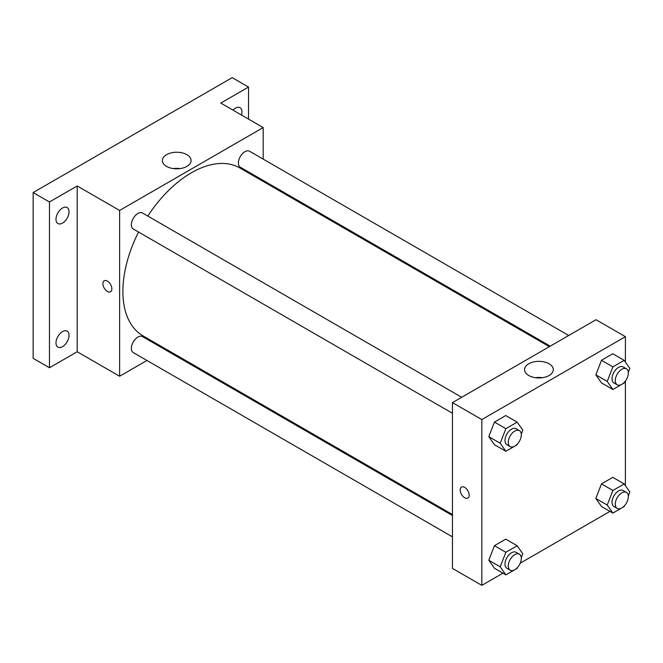 <?xml version="1.0" encoding="UTF-8"?>
<svg xmlns="http://www.w3.org/2000/svg" width="663" height="663" viewBox="0 0 663 663"><rect width="100%" height="100%" fill="white"/><g stroke="black" fill="none" stroke-linecap="round" stroke-linejoin="round"><path stroke-width="0.99" d="M146.937 360.473L119.622 376.244L77.198 351.755L49.468 367.766L33.15 358.343L33.15 192.56L232.199 77.637L248.517 87.06L248.517 119.083M166.289 349.302L165.402 349.815M62.521 346.666A9.232 5.329 -60 0 1 57.905 347.122A9.232 5.329 -60 0 1 56.488 339.729A9.232 5.329 -60 0 1 62.521 331.591A9.232 5.329 -60 0 1 67.129 331.135A9.232 5.329 -60 0 1 68.546 338.536A9.232 5.329 -60 0 1 62.521 346.666M62.521 223.083A9.232 5.329 -60 0 1 57.905 223.539A9.232 5.329 -60 0 1 56.488 216.138A9.232 5.329 -60 0 1 62.521 208.008A9.232 5.329 -60 0 1 67.129 207.552A9.232 5.329 -60 0 1 68.546 214.945A9.232 5.329 -60 0 1 62.521 223.083M77.198 351.755L77.198 185.963L49.468 201.983L33.15 192.56M49.468 367.766L49.468 201.983M119.622 376.244L119.622 210.453L77.198 185.963M119.622 210.453L263.194 127.561L220.779 103.072L248.517 87.06M166.562 166.396A14.371 8.296 180 0 1 162.36 160.529A14.371 8.296 180 0 1 176.723 152.241A14.371 8.296 180 0 1 191.093 160.529A14.371 8.296 180 0 1 182.226 168.195A14.371 8.296 180 0 1 166.562 166.396M233.003 110.133A9.232 5.329 -60 0 1 235.464 108.16A9.232 5.329 -60 0 1 240.072 107.704A9.232 5.329 -60 0 1 241.506 115.039M138.559 232.05A96.906 55.949 120 0 0 122.887 291.463A96.906 55.949 120 0 0 142.959 335.826L452.456 514.521M549.362 346.666L239.865 167.979A96.906 55.949 120 0 0 147.791 216.063M263.194 127.561L263.194 159.103M263.194 180.419L263.194 181.447M568.713 335.495L249.537 151.222A9.232 5.329 120 0 0 242.426 153.692A9.232 5.329 120 0 0 238.398 162.982A9.232 5.329 120 0 0 240.313 167.209L550.257 346.152M452.456 515.549L142.512 336.605A9.232 5.329 120 0 0 135.401 339.075A9.232 5.329 120 0 0 131.365 348.365A9.232 5.329 120 0 0 133.28 352.583L452.456 536.864M452.456 413.273L133.28 229A9.232 5.329 -60 0 1 133.28 218.342A9.232 5.329 -60 0 1 142.512 213.014L461.688 397.286M111.873 288.877A6.348 3.663 60 0 1 110.555 291.778A6.348 3.663 60 0 1 104.215 288.115A6.348 3.663 60 0 1 104.215 280.789A6.348 3.663 60 0 1 109.105 282.488A6.348 3.663 60 0 1 111.873 288.877M110.564 291.778A6.348 3.663 60 0 1 104.215 288.115A6.348 3.663 60 0 1 104.215 280.789M173.242 168.584A14.371 8.296 180 0 1 180.203 168.584M502.927 573.172L481.827 585.363L452.456 568.406L452.456 402.615L596.029 319.723L625.4 336.68L625.4 362.064M609.96 511.38L520.231 563.185M601.474 382.899L595.822 374.852L601.474 360.291L612.778 353.76L601.474 360.291L595.822 374.852L601.474 382.899L612.894 389.488L607.242 381.449L612.894 366.879L624.198 360.357L629.85 368.396L628.309 372.374M494.449 568.274L488.797 560.235L494.449 545.666L505.745 539.143L494.449 545.666L488.797 560.235L494.449 568.274L505.869 574.871L500.217 566.832L505.869 552.262L517.173 545.74L522.817 553.779L521.275 557.749M625.4 381.026L625.4 485.656M481.827 585.363L481.827 419.571L625.4 336.68M601.474 506.482L595.822 498.443L601.474 483.874L612.778 477.352L601.474 483.874L595.822 498.443L601.474 506.482L612.894 513.079L607.242 505.04L612.894 490.471L624.198 483.94L629.85 491.987L628.309 495.957M494.449 444.691L488.797 436.652L494.449 422.082L505.745 415.552L494.449 422.082L488.797 436.652L494.449 444.691L505.869 451.279L500.217 443.24L505.869 428.679L517.173 422.149L522.817 430.188L521.275 434.166M481.827 419.571L452.456 402.615M528.767 375.515A14.371 8.296 180 0 1 524.557 369.647A14.371 8.296 180 0 1 538.928 361.352A14.371 8.296 180 0 1 553.298 369.647A14.371 8.296 180 0 1 544.422 377.313A14.371 8.296 180 0 1 528.767 375.515M469.18 495.162A6.348 3.663 60 0 1 467.863 498.07A6.348 3.663 60 0 1 461.514 494.407A6.348 3.663 60 0 1 461.514 487.081A6.348 3.663 60 0 1 466.404 488.78A6.348 3.663 60 0 1 469.18 495.162M467.863 498.07A6.348 3.663 60 0 1 461.523 494.407A6.348 3.663 60 0 1 461.523 487.081M535.447 377.695A14.371 8.296 180 0 1 542.409 377.695M517.513 443.862L517.173 444.757L505.869 451.279M519.394 430.61L516.129 428.721A9.232 5.329 120 0 0 509.018 431.199A9.232 5.329 120 0 0 504.991 440.481A9.232 5.329 120 0 0 506.905 444.707L510.162 446.597A9.232 5.329 120 0 0 519.394 441.268A9.232 5.329 120 0 0 519.394 430.61A9.232 5.329 120 0 0 512.284 433.08A9.232 5.329 120 0 0 508.256 442.37A9.232 5.329 120 0 0 510.162 446.597M500.217 443.24L488.797 436.652M505.869 428.679L494.449 422.082M517.173 422.149L505.745 415.552M624.546 382.07L624.198 382.965L612.894 389.488M626.427 368.819L623.162 366.929A9.232 5.329 120 0 0 616.051 369.407A9.232 5.329 120 0 0 612.024 378.689A9.232 5.329 120 0 0 613.93 382.916L617.195 384.797A9.232 5.329 120 0 0 626.427 379.468A9.232 5.329 120 0 0 626.427 368.819A9.232 5.329 120 0 0 619.308 371.288A9.232 5.329 120 0 0 615.281 380.579A9.232 5.329 120 0 0 617.195 384.797M607.242 381.449L595.822 374.852M612.894 366.879L601.474 360.291M624.198 360.357L612.778 353.76M517.513 567.445L517.173 568.34L505.869 574.871M519.394 554.193L516.129 552.312A9.232 5.329 120 0 0 509.018 554.782A9.232 5.329 120 0 0 504.991 564.072A9.232 5.329 120 0 0 506.905 568.299L510.162 570.18A9.232 5.329 120 0 0 519.394 564.851A9.232 5.329 120 0 0 519.394 554.193A9.232 5.329 120 0 0 512.284 556.663A9.232 5.329 120 0 0 508.256 565.953A9.232 5.329 120 0 0 510.162 570.18M500.217 566.832L488.797 560.235M505.869 552.262L494.449 545.666M517.173 545.74L505.745 539.143M624.546 505.654L624.198 506.549L612.894 513.079M626.427 492.402L623.162 490.521A9.232 5.329 120 0 0 616.051 492.99A9.232 5.329 120 0 0 612.024 502.281A9.232 5.329 120 0 0 613.93 506.507L617.195 508.388A9.232 5.329 120 0 0 626.427 503.06A9.232 5.329 120 0 0 626.427 492.402A9.232 5.329 120 0 0 619.308 494.871A9.232 5.329 120 0 0 615.281 504.162A9.232 5.329 120 0 0 617.195 508.388M607.242 505.04L595.822 498.443M612.894 490.471L601.474 483.874M624.198 483.94L612.778 477.352"/></g></svg>
